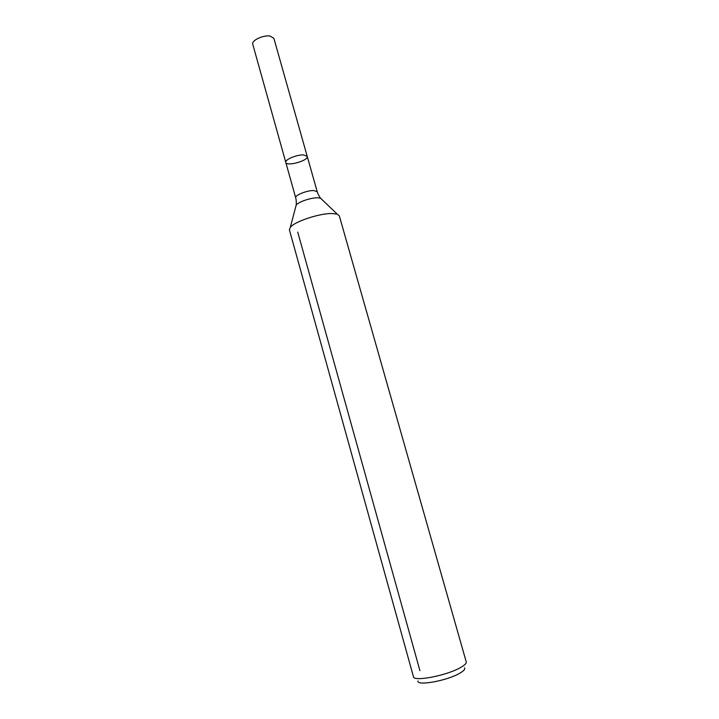 <?xml version="1.0" encoding="UTF-8"?>
<svg xmlns="http://www.w3.org/2000/svg" width="719" height="719" viewBox="0 0 719 719"><rect width="100%" height="100%" fill="white"/><g stroke="black" fill="none" stroke-linecap="round" stroke-linejoin="round"><path stroke-width="1.08" d="M303.733 154.945L307.238 156.4C308.909 160.544 286.53 166.835 285.803 162.422C284.517 159.681 297.046 154.432 303.733 154.945L307.238 156.4L273.894 38.395L270.2 36.094C263.37 34.737 251.219 40.525 252.782 44.326L285.803 162.422C284.517 159.681 297.046 154.432 303.733 154.945M417.982 680.929C416.535 686.232 446.912 680.794 459.585 673.335C463.683 670.998 465.346 669.164 464.564 667.834M460.439 667.6C464.636 665.246 466.568 663.34 466.236 661.893L339.296 215.799L337.211 214.136L331.63 213.516C319.074 213.39 294.475 221.641 290.305 227.321L289.389 229.819L413.461 676.732C413.479 681.954 446.643 675.617 460.439 667.6M419.932 670.674L297.738 232.093M295.779 206.641L296.21 205.023C298.457 201.877 311.012 197.617 317.6 197.788L320.548 198.183L321.761 199.334M290.305 227.321L296.21 205.023C296.579 200.583 295.635 197.303 295.689 197.779C294.493 195.361 307.13 190.274 313.772 190.535L317.223 191.73L307.238 156.4M317.223 191.73C317.016 191.29 317.924 194.588 320.548 198.183L337.211 214.136M295.689 197.779L285.803 162.422"/></g></svg>
